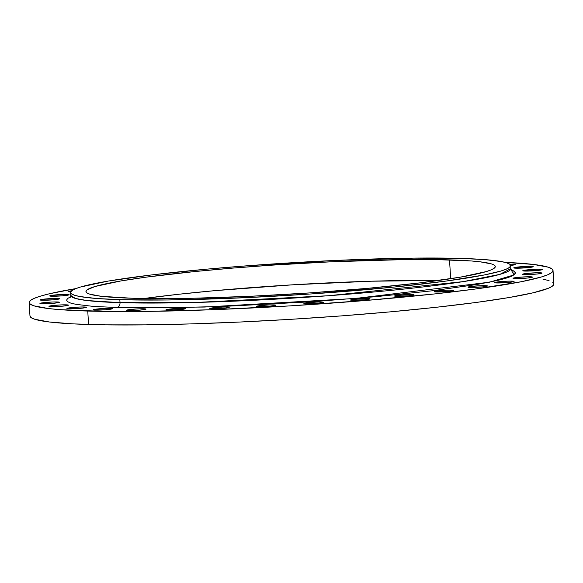 <?xml version="1.0" encoding="UTF-8"?>
<svg xmlns="http://www.w3.org/2000/svg" width="583" height="583" viewBox="0 0 583 583"><rect width="100%" height="100%" fill="white"/><g stroke="black" fill="none" stroke-linecap="round" stroke-linejoin="round"><path stroke-width="0.87" d="M496.803 282.959A9.751 0.714 176.5 0 1 494.624 282.638A9.751 0.714 176.5 0 1 501.081 281.567A9.751 0.714 176.5 0 1 511.903 281.137L511.961 282.034L511.903 281.137L507.225 281.188L498.217 281.859L494.668 282.704L507.13 282.566L513.645 281.691L514.031 281.531L513.674 281.276L511.903 281.137A9.751 0.714 176.5 0 1 514.082 281.451A9.751 0.714 176.5 0 1 507.625 282.522A9.751 0.714 176.5 0 1 496.803 282.959M515.219 278.608A9.751 0.714 176.5 0 1 513.04 278.288A9.751 0.714 176.5 0 1 519.489 277.216A9.751 0.714 176.5 0 1 530.319 276.787L530.377 277.676L530.319 276.787L525.64 276.838L516.633 277.508L513.084 278.353L527.309 278.055L532.447 277.18L530.319 276.787A9.751 0.714 176.5 0 1 532.498 277.1A9.751 0.714 176.5 0 1 526.041 278.171A9.751 0.714 176.5 0 1 515.219 278.608M524.729 274.593A9.751 0.714 176.5 0 1 522.55 274.28A9.751 0.714 176.5 0 1 529.007 273.208A9.751 0.714 176.5 0 1 539.829 272.771L539.887 273.667L539.829 272.771L535.15 272.822L526.143 273.5L522.594 274.338L536.819 274.039L541.578 273.332L541.957 273.165L541.607 272.91L539.829 272.771A9.751 0.714 176.5 0 1 542.008 273.084A9.751 0.714 176.5 0 1 535.558 274.156A9.751 0.714 176.5 0 1 524.729 274.593M524.97 271.073A9.751 0.714 176.5 0 1 522.791 270.76A9.751 0.714 176.5 0 1 529.247 269.689A9.751 0.714 176.5 0 1 540.077 269.251L540.128 270.148L540.077 269.251L535.398 269.302L526.391 269.98L522.834 270.818L535.303 270.68L541.818 269.812L542.212 269.506L540.077 269.251A9.751 0.714 176.5 0 1 542.256 269.572A9.751 0.714 176.5 0 1 535.799 270.643A9.751 0.714 176.5 0 1 524.97 271.073M515.933 268.187A9.751 0.714 176.5 0 1 513.761 267.867A9.751 0.714 176.5 0 1 520.211 266.795A9.751 0.714 176.5 0 1 531.04 266.358L531.098 267.254L531.04 266.358L526.362 266.416L517.354 267.087L513.798 267.932L528.03 267.633L533.168 266.759L531.04 266.358A9.751 0.714 176.5 0 1 533.219 266.679A9.751 0.714 176.5 0 1 526.762 267.75A9.751 0.714 176.5 0 1 515.933 268.187M70.157 297.541L70.783 295.494L75.418 298.445L86.867 300.529L120.018 302.65L119.836 299.662L96.057 298.46L79.754 296.507L74.609 295.275L71.556 293.883L70.601 292.353L71.775 290.691L75.054 288.913L80.403 287.047L108.314 281.057L151.915 274.892L207.475 269.091L248.81 265.666L334.664 260.477L413.813 258.116L461.43 258.429L485.209 259.639L501.511 261.592L506.656 262.824L509.71 264.216A9.751 0.714 176.5 0 1 513.076 264.208L513.127 265.105L513.076 264.208L509.717 264.223L510.664 265.746L509.491 267.408L506.212 269.178L500.863 271.044L484.152 274.994L445.419 281.159L393.357 287.142L311.082 293.956L246.602 297.621L167.452 299.983L119.836 299.662L120.018 302.65A4.496 3.498 -88.3 0 1 116.804 307.547L165.397 307.875L224.812 306.359L311.956 301.724L375.948 296.674L432.637 290.749L477.134 284.46L498.079 280.336L505.607 278.346L511.072 276.444L514.417 274.629L515.605 272.939L514.636 271.372L511.196 269.856L513.966 274.95L489.45 282.201L355.63 298.438L204.254 307.059L116.804 307.547A4.496 3.498 91.7 0 0 120.018 302.65A220.44 16.193 -3.5 0 0 364.878 292.804A220.44 16.193 -3.5 0 0 510.846 268.574L510.664 265.593A220.44 16.193 176.5 0 1 364.696 289.817A220.44 16.193 176.5 0 1 119.836 299.662A220.44 16.193 176.5 0 1 70.601 292.506A220.44 16.193 176.5 0 1 216.57 268.282A220.44 16.193 176.5 0 1 461.43 258.429A220.44 16.193 176.5 0 1 510.664 265.593M71.694 290.793L68.145 291.493L70.273 291.886A9.751 0.714 176.5 0 1 68.094 291.573A9.751 0.714 176.5 0 1 71.636 290.8M51.858 296.237A9.751 0.714 176.5 0 1 49.679 295.924A9.751 0.714 176.5 0 1 56.136 294.852A9.751 0.714 176.5 0 1 66.965 294.415L67.016 295.311L66.965 294.415L62.279 294.466L53.279 295.144L49.723 295.982L62.184 295.851L68.707 294.976L69.1 294.67L66.965 294.415A9.751 0.714 176.5 0 1 69.137 294.736A9.751 0.714 176.5 0 1 62.687 295.807A9.751 0.714 176.5 0 1 51.858 296.237M42.348 300.252A9.751 0.714 176.5 0 1 40.169 299.939A9.751 0.714 176.5 0 1 46.625 298.868A9.751 0.714 176.5 0 1 57.447 298.43L57.506 299.327L57.447 298.43L52.769 298.481L43.761 299.159L40.212 299.997L52.674 299.859L59.196 298.984L59.575 298.824L59.226 298.569L57.447 298.43A9.751 0.714 176.5 0 1 59.626 298.744A9.751 0.714 176.5 0 1 53.17 299.815A9.751 0.714 176.5 0 1 42.348 300.252M42.1 303.772A9.751 0.714 176.5 0 1 39.928 303.452A9.751 0.714 176.5 0 1 46.378 302.38A9.751 0.714 176.5 0 1 57.207 301.95L57.265 302.847L57.207 301.95L52.528 302.001L43.521 302.679L39.965 303.517L52.434 303.379L58.949 302.504L59.335 302.344L58.978 302.089L57.207 301.95A9.751 0.714 176.5 0 1 59.386 302.264A9.751 0.714 176.5 0 1 52.929 303.335A9.751 0.714 176.5 0 1 42.1 303.772M51.136 306.665A9.751 0.714 176.5 0 1 48.957 306.345A9.751 0.714 176.5 0 1 55.414 305.273A9.751 0.714 176.5 0 1 66.243 304.836L66.294 305.732L66.243 304.836L61.565 304.887L52.557 305.565L49.001 306.403L61.47 306.272L67.985 305.397L68.379 305.091L66.243 304.836A9.751 0.714 176.5 0 1 68.422 305.157A9.751 0.714 176.5 0 1 61.966 306.228A9.751 0.714 176.5 0 1 51.136 306.665M69.1 308.815A9.751 0.714 176.5 0 1 66.928 308.494A9.751 0.714 176.5 0 1 73.378 307.423A9.751 0.714 176.5 0 1 84.207 306.993L84.265 307.89L84.207 306.993L79.528 307.044L70.521 307.715L66.972 308.56L79.434 308.422L85.949 307.547L86.335 307.387L85.978 307.132L84.207 306.993A9.751 0.714 176.5 0 1 86.386 307.307A9.751 0.714 176.5 0 1 79.929 308.378A9.751 0.714 176.5 0 1 69.1 308.815M95.313 310.141A9.751 0.714 176.5 0 1 93.134 309.828A9.751 0.714 176.5 0 1 99.591 308.757A9.751 0.714 176.5 0 1 110.413 308.32L110.471 309.216L110.413 308.32L105.734 308.371L96.727 309.048L93.178 309.886L105.64 309.748L112.155 308.881L112.548 308.575L110.413 308.32A9.751 0.714 176.5 0 1 112.592 308.633A9.751 0.714 176.5 0 1 106.135 309.704A9.751 0.714 176.5 0 1 95.313 310.141M128.748 310.601A9.751 0.714 176.5 0 1 126.577 310.28A9.751 0.714 176.5 0 1 133.026 309.209A9.751 0.714 176.5 0 1 143.855 308.779L143.906 309.675L143.855 308.779L139.177 308.83L130.169 309.5L126.613 310.345L139.082 310.207L145.597 309.333L145.983 309.172L145.626 308.917L143.855 308.779A9.751 0.714 176.5 0 1 146.034 309.092A9.751 0.714 176.5 0 1 139.577 310.163A9.751 0.714 176.5 0 1 128.748 310.601M168.137 310.163A9.751 0.714 176.5 0 1 165.958 309.85A9.751 0.714 176.5 0 1 172.415 308.779A9.751 0.714 176.5 0 1 183.244 308.341L183.295 309.238L183.244 308.341L178.566 308.392L169.558 309.07L166.002 309.908L180.234 309.609L184.986 308.903L185.379 308.596L183.244 308.341A9.751 0.714 176.5 0 1 185.423 308.655A9.751 0.714 176.5 0 1 178.966 309.726A9.751 0.714 176.5 0 1 168.137 310.163M211.964 308.859A9.751 0.714 176.5 0 1 209.785 308.538A9.751 0.714 176.5 0 1 216.242 307.467A9.751 0.714 176.5 0 1 227.064 307.03L227.122 307.926L227.064 307.03L222.385 307.088L213.378 307.758L209.829 308.604L224.054 308.305L229.192 307.43L227.064 307.03A9.751 0.714 176.5 0 1 229.243 307.35A9.751 0.714 176.5 0 1 222.786 308.422A9.751 0.714 176.5 0 1 211.964 308.859M258.531 306.724A9.751 0.714 176.5 0 1 256.36 306.41A9.751 0.714 176.5 0 1 262.809 305.339A9.751 0.714 176.5 0 1 273.638 304.902L273.697 305.798L273.638 304.902L268.96 304.953L259.952 305.63L256.403 306.469L268.865 306.33L275.38 305.456L275.766 305.295L275.409 305.04L273.638 304.902A9.751 0.714 176.5 0 1 275.817 305.215A9.751 0.714 176.5 0 1 269.361 306.286A9.751 0.714 176.5 0 1 258.531 306.724M306.068 303.852A9.751 0.714 176.5 0 1 303.889 303.532A9.751 0.714 176.5 0 1 310.345 302.46A9.751 0.714 176.5 0 1 321.175 302.03L321.226 302.927L321.175 302.03L316.496 302.081L307.489 302.752L303.932 303.597L316.401 303.459L322.916 302.584L323.31 302.286L322.946 302.169L321.175 302.03A9.751 0.714 176.5 0 1 323.354 302.344A9.751 0.714 176.5 0 1 316.897 303.415A9.751 0.714 176.5 0 1 306.068 303.852M352.737 300.347A9.751 0.714 176.5 0 1 350.558 300.026A9.751 0.714 176.5 0 1 357.015 298.955A9.751 0.714 176.5 0 1 367.844 298.525L367.895 299.422L367.844 298.525L363.165 298.576L354.158 299.254L350.602 300.092L364.834 299.793L369.586 299.079L369.979 298.78L369.615 298.664L367.844 298.525A9.751 0.714 176.5 0 1 370.016 298.839A9.751 0.714 176.5 0 1 363.566 299.91A9.751 0.714 176.5 0 1 352.737 300.347M396.746 296.346A9.751 0.714 176.5 0 1 394.567 296.026A9.751 0.714 176.5 0 1 401.024 294.954A9.751 0.714 176.5 0 1 411.853 294.524L411.904 295.413L411.853 294.524L407.174 294.575L398.167 295.246L394.611 296.091L408.843 295.792L413.595 295.078L413.988 294.779L413.624 294.663L411.853 294.524A9.751 0.714 176.5 0 1 414.025 294.838A9.751 0.714 176.5 0 1 407.575 295.909A9.751 0.714 176.5 0 1 396.746 296.346M470.19 287.477A9.751 0.714 176.5 0 1 468.011 287.164A9.751 0.714 176.5 0 1 474.467 286.093A9.751 0.714 176.5 0 1 485.296 285.655L485.348 286.552L485.296 285.655L480.611 285.706L471.611 286.384L468.054 287.222L482.287 286.923L487.038 286.217L487.432 285.91L485.296 285.655A9.751 0.714 176.5 0 1 487.468 285.976A9.751 0.714 176.5 0 1 481.019 287.047A9.751 0.714 176.5 0 1 470.19 287.477M436.405 292.003A9.751 0.714 176.5 0 1 434.226 291.682A9.751 0.714 176.5 0 1 440.682 290.611A9.751 0.714 176.5 0 1 451.512 290.174L451.563 291.07L451.512 290.174L446.833 290.225L437.826 290.902L434.269 291.748L448.502 291.449L453.632 290.574L451.512 290.174A9.751 0.714 176.5 0 1 453.683 290.494A9.751 0.714 176.5 0 1 447.234 291.566A9.751 0.714 176.5 0 1 436.405 292.003M131.743 298.226A205.07 15.063 176.5 0 1 85.949 291.566A205.07 15.063 176.5 0 1 221.737 269.033A205.07 15.063 176.5 0 1 449.522 259.872L450.674 278.718L449.522 259.872A205.07 15.063 176.5 0 1 495.317 266.526A205.07 15.063 176.5 0 1 359.529 289.066A205.07 15.063 176.5 0 1 131.743 298.226L159.968 298.613L193.221 298.248L249.67 296.324L309.653 292.914L367.997 288.315L419.673 282.908L460.242 277.18L486.2 271.605L491.185 269.871L494.231 268.216L495.317 266.671L494.435 265.25L491.593 263.953L480.137 261.818L471.647 260.995L436.106 259.581L405.221 259.573L331.596 261.774L271.612 265.178L232.216 268.136L195.065 271.518L146.639 277.085L121.024 280.919L95.065 286.493L87.035 289.875L85.949 291.42L86.831 292.848L89.673 294.138L101.129 296.281L131.743 298.226M438.431 280.496A205.07 15.063 -3.5 0 0 144.118 298.496L179.061 294.226L214.551 290.684L292.957 284.796L371.211 281.21L438.431 280.496M29.15 302.533L29.973 315.964A262.43 19.275 -3.5 0 0 88.58 324.491A262.43 19.275 -3.5 0 0 380.08 312.765A262.43 19.275 -3.5 0 0 553.85 283.928L553.027 270.49A262.43 19.275 176.5 0 1 379.256 299.334A262.43 19.275 176.5 0 1 87.756 311.052L88.58 324.491L87.756 311.052A262.43 19.275 176.5 0 1 29.15 302.533A262.43 19.275 176.5 0 1 75.812 288.607L49.606 293.723L40.817 296.033L34.448 298.263L30.542 300.369L29.15 302.344L30.28 304.173L33.923 305.827L48.578 308.56L59.451 309.617L104.925 311.424L144.453 311.431L213.772 309.668L289.751 305.9L365.84 300.471L435.501 293.839L475.356 289.03L521.464 281.684L541.359 276.991L547.736 274.761L551.635 272.655L553.027 270.68L551.897 268.85L548.253 267.196L533.598 264.463L505.016 262.357A262.43 19.275 176.5 0 1 553.027 270.49M542.962 279.162L549.077 280.634M552.72 282.289L553.85 284.11L552.458 286.085L548.552 288.199L533.394 292.739L508.959 297.556L476.18 302.46L436.324 307.27L390.909 311.803L341.696 315.877L290.567 319.338L239.496 322.056L190.43 323.922L145.269 324.869L105.742 324.855L73.371 323.886L49.402 321.998L34.747 319.258L31.103 317.604L29.973 315.782M510.067 265.476L514.818 264.769L515.212 264.463L513.076 264.208A9.751 0.714 176.5 0 1 515.248 264.529A9.751 0.714 176.5 0 1 510.642 265.418M70.273 291.886L70.718 291.901A9.751 0.714 176.5 0 1 70.273 291.886M71.111 296.579L67.766 298.387L66.571 300.085L67.541 301.651L70.66 303.065L75.907 304.326L92.537 306.315L116.804 307.547M70.601 292.506L70.783 295.494A220.44 16.193 -3.5 0 0 120.018 302.65L196.566 302.424L328.542 295.719L463.106 281.64L499.893 274.367L510.846 268.574L511.714 270.534M513.944 270.942L514.184 274.804"/></g></svg>
